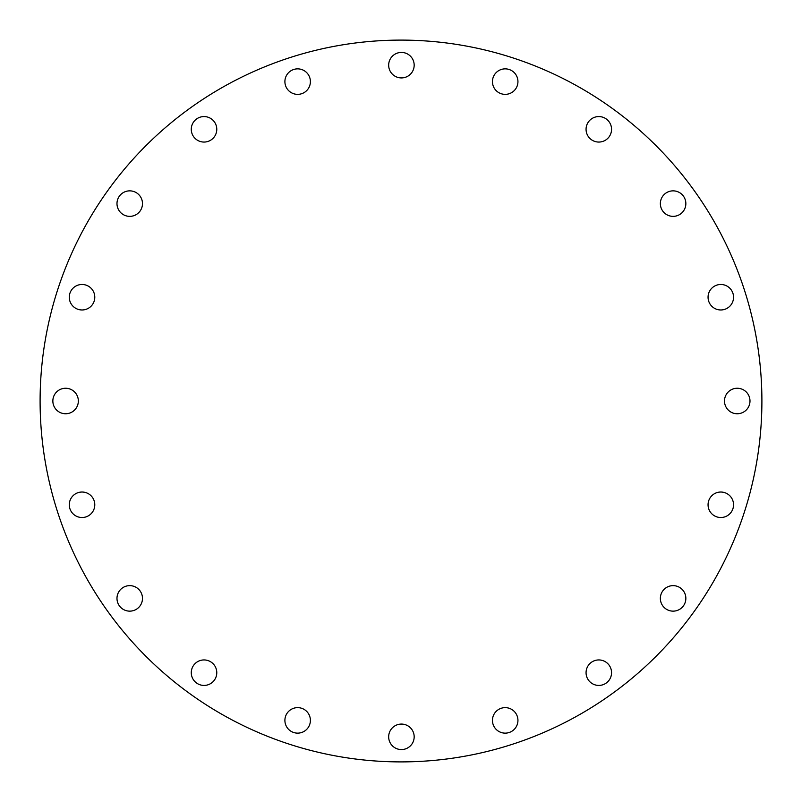 <?xml version="1.0" encoding="UTF-8"?>
<svg xmlns="http://www.w3.org/2000/svg" width="802" height="802" viewBox="0 0 802 802"><rect width="100%" height="100%" fill="white"/><g stroke="black" fill="none" stroke-linecap="round" stroke-linejoin="round"><path stroke-width="0.6" stroke-dasharray="4.01 3.01" d="M116.982 203.608A12.752 12.752 0 0 1 129.734 190.856A12.752 12.752 0 0 1 142.485 203.608A12.752 12.752 0 0 1 129.734 216.36A12.752 12.752 0 0 1 116.982 203.608M204.029 142.064A12.752 12.752 0 0 1 191.277 129.312A12.752 12.752 0 0 1 204.029 116.571A12.752 12.752 0 0 1 216.781 129.312A12.752 12.752 0 0 1 204.029 142.064M297.642 94.365A12.752 12.752 0 0 1 284.9 81.614A12.752 12.752 0 0 1 297.642 68.862A12.752 12.752 0 0 1 310.394 81.614A12.752 12.752 0 0 1 297.642 94.365M401.421 77.924A12.752 12.752 0 0 1 388.669 65.183A12.752 12.752 0 0 1 401.421 52.431A12.752 12.752 0 0 1 414.173 65.183A12.752 12.752 0 0 1 401.421 77.924M505.19 94.365A12.752 12.752 0 0 1 492.448 81.614A12.752 12.752 0 0 1 505.19 68.862A12.752 12.752 0 0 1 517.942 81.614A12.752 12.752 0 0 1 505.19 94.365M598.813 142.064A12.752 12.752 0 0 1 586.062 129.312A12.752 12.752 0 0 1 598.813 116.571A12.752 12.752 0 0 1 611.555 129.312A12.752 12.752 0 0 1 598.813 142.064M660.357 203.608A12.752 12.752 0 0 1 673.109 190.856A12.752 12.752 0 0 1 685.85 203.608A12.752 12.752 0 0 1 673.109 216.36A12.752 12.752 0 0 1 660.357 203.608M708.056 297.221A12.752 12.752 0 0 1 720.808 284.479A12.752 12.752 0 0 1 733.549 297.221A12.752 12.752 0 0 1 720.808 309.973A12.752 12.752 0 0 1 708.056 297.221M724.487 401A12.752 12.752 0 0 1 737.238 388.248A12.752 12.752 0 0 1 749.99 401A12.752 12.752 0 0 1 737.238 413.752A12.752 12.752 0 0 1 724.487 401M708.056 504.779A12.752 12.752 0 0 1 720.808 492.027A12.752 12.752 0 0 1 733.549 504.779A12.752 12.752 0 0 1 720.808 517.521A12.752 12.752 0 0 1 708.056 504.779M660.357 598.392A12.752 12.752 0 0 1 673.109 585.64A12.752 12.752 0 0 1 685.85 598.392A12.752 12.752 0 0 1 673.109 611.144A12.752 12.752 0 0 1 660.357 598.392M598.813 685.429A12.752 12.752 0 0 1 586.062 672.688A12.752 12.752 0 0 1 598.813 659.936A12.752 12.752 0 0 1 611.555 672.688A12.752 12.752 0 0 1 598.813 685.429M505.19 733.138A12.752 12.752 0 0 1 492.448 720.386A12.752 12.752 0 0 1 505.19 707.635A12.752 12.752 0 0 1 517.942 720.386A12.752 12.752 0 0 1 505.19 733.138M401.421 749.569A12.752 12.752 0 0 1 388.669 736.817A12.752 12.752 0 0 1 401.421 724.076A12.752 12.752 0 0 1 414.173 736.817A12.752 12.752 0 0 1 401.421 749.569M297.642 733.138A12.752 12.752 0 0 1 284.9 720.386A12.752 12.752 0 0 1 297.642 707.635A12.752 12.752 0 0 1 310.394 720.386A12.752 12.752 0 0 1 297.642 733.138M204.029 685.429A12.752 12.752 0 0 1 191.277 672.688A12.752 12.752 0 0 1 204.029 659.936A12.752 12.752 0 0 1 216.781 672.688A12.752 12.752 0 0 1 204.029 685.429M116.982 598.392A12.752 12.752 0 0 1 129.734 585.64A12.752 12.752 0 0 1 142.485 598.392A12.752 12.752 0 0 1 129.734 611.144A12.752 12.752 0 0 1 116.982 598.392M69.283 504.779A12.752 12.752 0 0 1 82.035 492.027A12.752 12.752 0 0 1 94.786 504.779A12.752 12.752 0 0 1 82.035 517.521A12.752 12.752 0 0 1 69.283 504.779M69.283 297.221A12.752 12.752 0 0 1 82.035 284.479A12.752 12.752 0 0 1 94.786 297.221A12.752 12.752 0 0 1 82.035 309.973A12.752 12.752 0 0 1 69.283 297.221M52.852 401A12.752 12.752 0 0 1 65.594 388.248A12.752 12.752 0 0 1 78.345 401A12.752 12.752 0 0 1 65.594 413.752A12.752 12.752 0 0 1 52.852 401M761.9 401A360.9 360.9 0 0 1 401 761.9A360.9 360.9 0 0 1 40.1 401A360.9 360.9 0 0 1 401 40.1A360.9 360.9 0 0 1 761.9 401"/><path stroke-width="1.2" d="M116.982 203.608A12.752 12.752 0 0 1 129.734 190.856A12.752 12.752 0 0 1 142.485 203.608A12.752 12.752 0 0 1 129.734 216.36A12.752 12.752 0 0 1 116.982 203.608M204.029 142.064A12.752 12.752 0 0 1 191.277 129.312A12.752 12.752 0 0 1 204.029 116.571A12.752 12.752 0 0 1 216.781 129.312A12.752 12.752 0 0 1 204.029 142.064M297.642 94.365A12.752 12.752 0 0 1 284.9 81.614A12.752 12.752 0 0 1 297.642 68.862A12.752 12.752 0 0 1 310.394 81.614A12.752 12.752 0 0 1 297.642 94.365M401.421 77.924A12.752 12.752 0 0 1 388.669 65.183A12.752 12.752 0 0 1 401.421 52.431A12.752 12.752 0 0 1 414.173 65.183A12.752 12.752 0 0 1 401.421 77.924M505.19 94.365A12.752 12.752 0 0 1 492.448 81.614A12.752 12.752 0 0 1 505.19 68.862A12.752 12.752 0 0 1 517.942 81.614A12.752 12.752 0 0 1 505.19 94.365M598.813 142.064A12.752 12.752 0 0 1 586.062 129.312A12.752 12.752 0 0 1 598.813 116.571A12.752 12.752 0 0 1 611.555 129.312A12.752 12.752 0 0 1 598.813 142.064M660.357 203.608A12.752 12.752 0 0 1 673.109 190.856A12.752 12.752 0 0 1 685.85 203.608A12.752 12.752 0 0 1 673.109 216.36A12.752 12.752 0 0 1 660.357 203.608M708.056 297.221A12.752 12.752 0 0 1 720.808 284.479A12.752 12.752 0 0 1 733.549 297.221A12.752 12.752 0 0 1 720.808 309.973A12.752 12.752 0 0 1 708.056 297.221M724.487 401A12.752 12.752 0 0 1 737.238 388.248A12.752 12.752 0 0 1 749.99 401A12.752 12.752 0 0 1 737.238 413.752A12.752 12.752 0 0 1 724.487 401M708.056 504.779A12.752 12.752 0 0 1 720.808 492.027A12.752 12.752 0 0 1 733.549 504.779A12.752 12.752 0 0 1 720.808 517.521A12.752 12.752 0 0 1 708.056 504.779M660.357 598.392A12.752 12.752 0 0 1 673.109 585.64A12.752 12.752 0 0 1 685.85 598.392A12.752 12.752 0 0 1 673.109 611.144A12.752 12.752 0 0 1 660.357 598.392M598.813 685.429A12.752 12.752 0 0 1 586.062 672.688A12.752 12.752 0 0 1 598.813 659.936A12.752 12.752 0 0 1 611.555 672.688A12.752 12.752 0 0 1 598.813 685.429M505.19 733.138A12.752 12.752 0 0 1 492.448 720.386A12.752 12.752 0 0 1 505.19 707.635A12.752 12.752 0 0 1 517.942 720.386A12.752 12.752 0 0 1 505.19 733.138M401.421 749.569A12.752 12.752 0 0 1 388.669 736.817A12.752 12.752 0 0 1 401.421 724.076A12.752 12.752 0 0 1 414.173 736.817A12.752 12.752 0 0 1 401.421 749.569M297.642 733.138A12.752 12.752 0 0 1 284.9 720.386A12.752 12.752 0 0 1 297.642 707.635A12.752 12.752 0 0 1 310.394 720.386A12.752 12.752 0 0 1 297.642 733.138M204.029 685.429A12.752 12.752 0 0 1 191.277 672.688A12.752 12.752 0 0 1 204.029 659.936A12.752 12.752 0 0 1 216.781 672.688A12.752 12.752 0 0 1 204.029 685.429M116.982 598.392A12.752 12.752 0 0 1 129.734 585.64A12.752 12.752 0 0 1 142.485 598.392A12.752 12.752 0 0 1 129.734 611.144A12.752 12.752 0 0 1 116.982 598.392M69.283 504.779A12.752 12.752 0 0 1 82.035 492.027A12.752 12.752 0 0 1 94.786 504.779A12.752 12.752 0 0 1 82.035 517.521A12.752 12.752 0 0 1 69.283 504.779M69.283 297.221A12.752 12.752 0 0 1 82.035 284.479A12.752 12.752 0 0 1 94.786 297.221A12.752 12.752 0 0 1 82.035 309.973A12.752 12.752 0 0 1 69.283 297.221M52.852 401A12.752 12.752 0 0 1 65.594 388.248A12.752 12.752 0 0 1 78.345 401A12.752 12.752 0 0 1 65.594 413.752A12.752 12.752 0 0 1 52.852 401M761.9 401A360.9 360.9 0 0 1 401 761.9A360.9 360.9 0 0 1 40.1 401A360.9 360.9 0 0 1 401 40.1A360.9 360.9 0 0 1 761.9 401"/></g></svg>
